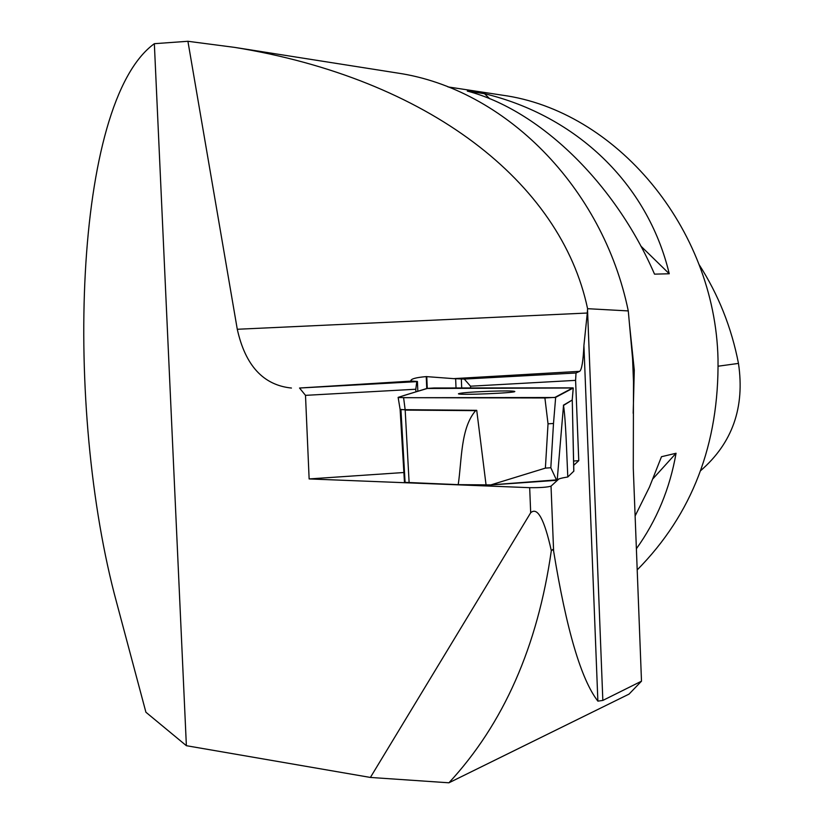 <?xml version="1.0" encoding="UTF-8"?>
<svg xmlns="http://www.w3.org/2000/svg" width="824" height="824" viewBox="0 0 824 824"><rect width="100%" height="100%" fill="white"/><g stroke="black" fill="none" stroke-linecap="round" stroke-linejoin="round"><path stroke-width="1.24" d="M558.837 478.981L551.029 486.15L553.615 551.06L552.873 549.443L551.318 550.689C537.619 646.552 503.485 723.925 448.915 782.8L629.042 694.107L641.494 681.18L633.275 468.145L633.491 381.759L632.595 358.811L628.279 310.926L587.584 308.691C561 182.289 428.15 78.785 234.593 47.38L187.913 41.282L237.281 329.27L587.296 313.027L587.584 308.691M186.379 745.699L145.91 712.235L116.699 602.818C63.973 409.363 73.171 102.372 154.345 43.693L186.379 745.699L370.398 777.444L530.687 512.755C537.485 506.606 544.365 519.254 551.318 550.689M553.615 551.06C566.387 629.536 581.136 679.563 597.874 701.131L602.838 700.421L641.494 681.18M551.029 486.15C547.291 487.272 540.173 487.777 529.678 487.674L309.134 478.929L305.498 395.355L299.534 388.022L416.779 381.656L415.79 389.237L305.498 395.355M417.83 391.235L417.428 381.471L411.784 381.069L299.534 388.022M291.438 388.042C263.381 385.179 245.325 365.588 237.281 329.27M154.345 43.693L187.913 41.282M464.293 379.071L576.017 372.994L579.643 371.336L453.602 378.638L464.293 379.071L470.504 386.199L470.576 387.877M393.985 72.481L398.043 73.12C504.103 88.971 602.674 186.358 628.279 310.926M417.428 381.471L416.779 381.656M587.296 313.027L583.917 345.462C583.165 361.211 581.744 369.842 579.643 371.336M453.602 378.638L426.245 376.599C416.213 377.474 411.094 378.834 410.877 380.678L411.784 381.069M309.134 478.929L403.884 472.512M415.904 391.822L415.79 389.237M573.607 461.028L578.767 460.678L575.595 380.369L470.504 386.199M578.767 460.678L573.7 465.323M575.595 380.369L576.017 372.994M637.199 569.909C692.232 514.258 719.167 443.961 718.013 359.017C715.057 227.197 615.301 110.498 502.218 95.162L498.633 94.616M635.119 515.958L649.446 487.097L661.487 456.712L676.051 453.262C669.881 488.673 656.656 520.5 636.386 548.743M467.27 91.083L484.512 93.689C575.914 115.762 647.602 183.165 669.253 273.764L654.524 274.145C614.56 181.97 538.659 109.716 467.27 91.083M700.658 470.648C732.402 443.116 744.999 407.365 738.469 363.405C731.516 327.55 718.384 294.611 699.071 264.576M653.102 478.6L676.051 453.262M669.253 273.764L640.845 246.077M489.724 98.777L484.512 93.689M461.697 387.898L461.337 379.091M448.915 782.8L370.398 777.444M403.595 397.683L544.901 397.971L555.664 397.353L573.277 387.991L426.853 388.475L398.126 397.364L403.595 397.683L405.161 409.796L400.124 409.435L398.126 397.364M490.126 391.235C504.885 390.772 513.095 390.834 514.753 391.431C517.348 392.914 458.093 395.396 458.432 393.79C460.307 392.863 470.875 392.008 490.126 391.235M404.44 481.968L405.089 482.359L400.958 409.94L400.155 409.693M556.612 480.268L550.823 467.744L545.385 468.114L490.826 484.903L557.22 479.826C558.332 478.878 561.855 477.93 567.798 476.972L573.823 471.153L572.268 400.279L573.772 471.307M486.047 484.831L476.725 410.321L475.664 410.64C460.565 427.986 461.924 459.833 458.216 484.656L490.826 484.903M458.216 484.656L405.089 482.359M557.22 479.826L563.523 405.439C565.903 421.538 566.634 452.881 567.798 476.972M545.385 468.114L548.032 423.824L553.501 423.484L555.664 397.353M414.338 397.704L399.362 397.57C396.282 398.033 399.537 396.808 409.116 393.903L427.594 388.372L434.073 387.991L572.845 387.867L554.727 397.508L414.338 397.704M587.522 309.567L602.838 700.421M529.678 487.674L530.687 512.755M633.182 413.308L634.284 370.151L629.68 326.047M738.469 363.405L718.198 366.196M426.75 388.506L426.245 376.599M427.265 388.403L426.77 376.578M456.022 387.908L455.641 378.721M583.917 345.462L597.874 701.131M400.114 409.384L404.45 482.061M573.205 388.083L572.216 400.031L573.267 388.032M476.725 410.321L400.928 409.631M553.501 423.484L550.823 467.744M563.389 405.202L572.216 400.031L563.523 405.439M548.032 423.824L544.901 397.971M409.126 482.709L405.181 410.105L475.664 410.64M556.643 480.299L490.589 484.955M633.522 385.148L633.512 381.759M632.296 354.691L632.626 358.811M502.218 95.162L447.947 86.911M398.043 73.12L234.593 47.38M556.674 480.32L490.373 484.986"/></g></svg>
